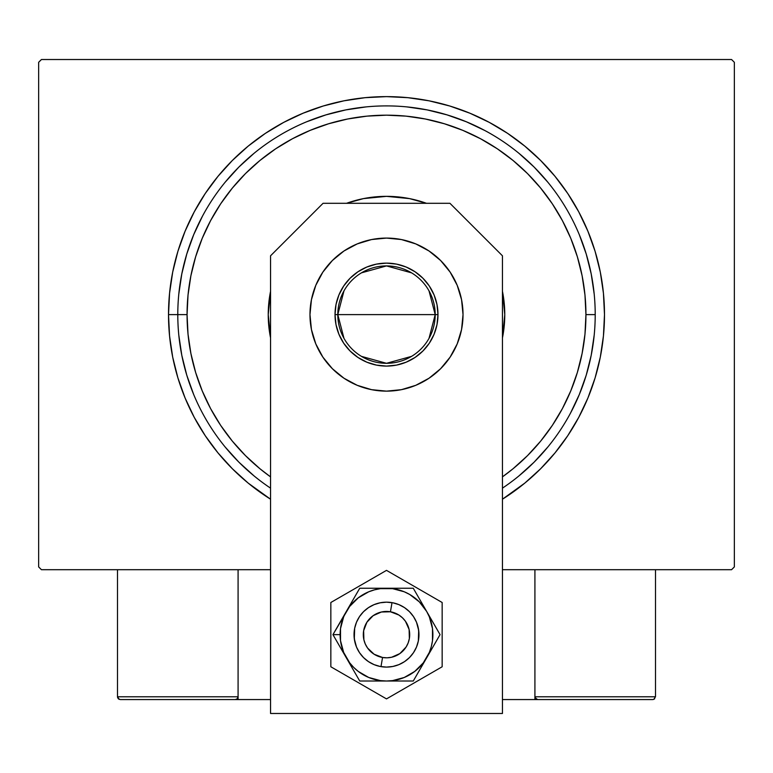 <?xml version="1.0" encoding="UTF-8"?>
<svg xmlns="http://www.w3.org/2000/svg" width="773" height="773" viewBox="0 0 773 773"><rect width="100%" height="100%" fill="white"/><g stroke="black" fill="none" stroke-linecap="round" stroke-linejoin="round"><path stroke-width="1.16" d="M168.514 314.611L177.79 314.611L168.514 314.611L169.567 335.975L172.698 357.136L177.896 377.891L185.105 398.027L194.255 417.372L205.251 435.721L217.996 452.901L232.364 468.747L248.21 483.115L270.55 499.203A217.986 217.986 0 0 1 386.5 96.625A217.986 217.986 0 0 1 502.45 499.203L524.79 483.115L540.636 468.747L555.004 452.901L567.749 435.721L578.745 417.372L587.895 398.027L595.104 377.891L600.302 357.136L603.433 335.975L604.486 314.611L603.433 293.247L600.302 272.086L595.104 251.331L587.895 231.195L578.745 211.85L567.749 193.501L555.004 176.321L540.636 160.475L524.79 146.107L507.61 133.362L489.261 122.366L469.916 113.216L449.78 106.007L429.025 100.809L407.864 97.678L386.5 96.625L365.136 97.678L343.975 100.809L323.22 106.007L303.084 113.216L283.739 122.366L265.39 133.362L248.21 146.107L232.364 160.475L217.996 176.321L205.251 193.501L194.255 211.85L185.105 231.195L177.896 251.331L172.698 272.086L169.567 293.247L168.514 314.611M595.21 314.611L585.934 314.611A199.434 199.434 0 0 1 502.45 476.873L513.021 468.776L527.524 455.635L540.665 441.132L552.328 425.411L562.386 408.627L570.754 390.935L577.344 372.499L582.098 353.522L584.977 334.158L585.934 314.611L584.977 295.064L582.098 275.7L577.344 256.723L570.754 238.287L562.386 220.595L552.328 203.811L540.665 188.09L527.524 173.587L513.021 160.446L497.3 148.783L480.516 138.725L462.824 130.357L444.388 123.767L425.411 119.013L406.047 116.134L386.5 115.177L366.953 116.134L347.589 119.013L328.612 123.767L310.176 130.357L292.484 138.725L275.7 148.783L259.979 160.446L245.476 173.587L232.335 188.09L220.672 203.811L210.614 220.595L202.246 238.287L195.656 256.723L190.902 275.7L188.023 295.064L187.066 314.611L177.79 314.611A208.71 208.71 0 0 0 270.55 488.149A208.71 208.71 0 0 1 386.5 105.901A208.71 208.71 0 0 1 502.45 488.149L502.45 488.149A208.71 208.71 0 0 0 386.5 105.901A208.71 208.71 0 0 0 177.79 314.611L187.066 314.611L188.023 334.158L190.902 353.522L195.656 372.499L202.246 390.935L210.614 408.627L220.672 425.411L232.335 441.132L245.476 455.635L259.979 468.776L270.55 476.873A199.434 199.434 0 0 1 386.5 115.177A199.434 199.434 0 0 1 585.934 314.611L595.21 314.611M731.567 59.521L41.433 59.521L731.567 59.521L734.35 62.304L734.35 566.918L734.35 62.304L731.567 59.521M41.433 569.701L270.55 569.701L41.433 569.701L38.65 566.918L38.65 62.304L38.65 566.918L41.433 569.701M502.45 569.701L731.567 569.701L502.45 569.701M734.35 566.918L731.567 569.701L734.35 566.918M38.65 62.304L41.433 59.521L38.65 62.304M594.205 294.155L591.2 273.893L586.224 254.027L579.325 234.741L586.224 254.027L591.2 273.893L594.205 294.155M547.835 182.206L534.085 167.026L518.905 153.276L534.085 167.026L547.835 182.206M484.884 130.55L466.37 121.786L447.084 114.887L427.218 109.911L406.956 106.906L427.218 109.911L447.084 114.887L466.37 121.786L484.884 130.55M366.044 106.906L345.782 109.911L325.916 114.887L306.63 121.786L325.916 114.887L345.782 109.911L366.044 106.906M254.095 153.276L238.915 167.026L225.165 182.206L238.915 167.026L254.095 153.276M202.439 216.227L193.675 234.741L186.776 254.027L181.8 273.893L178.795 294.155L181.8 273.893L186.776 254.027L193.675 234.741L202.439 216.227M178.795 335.067L181.8 355.329L186.776 375.195L193.675 394.481L186.776 375.195L181.8 355.329L178.795 335.067M225.165 447.016L238.915 462.196L254.095 475.946L238.915 462.196L225.165 447.016M518.905 475.946L534.085 462.196L547.835 447.016L534.085 462.196L518.905 475.946M570.561 412.995L579.325 394.481L586.224 375.195L591.2 355.329L594.205 335.067L591.2 355.329L586.224 375.195L579.325 394.481L570.561 412.995M270.55 337.917A118.269 118.269 0 0 1 268.231 314.611A118.269 118.269 0 0 0 270.55 337.917L268.231 314.611A118.269 118.269 0 0 1 270.55 291.305A118.269 118.269 0 0 0 268.231 314.611L270.55 291.305M346.536 203.299A118.269 118.269 0 0 1 426.464 203.299A118.269 118.269 0 0 0 346.536 203.299L363.426 198.613L386.5 196.342L409.574 198.613L426.464 203.299M502.45 291.305A118.269 118.269 0 0 1 504.769 314.611A118.269 118.269 0 0 0 502.45 291.305L504.769 314.611L502.45 337.917A118.269 118.269 0 0 0 504.769 314.611A118.269 118.269 0 0 1 502.45 337.917M429.015 290.851L435.199 314.611A48.699 48.699 0 0 0 386.5 265.912A48.699 48.699 0 0 0 337.801 314.611L335.018 314.611A51.482 51.482 0 0 1 386.5 263.129A51.482 51.482 0 0 1 437.982 314.611L337.801 314.611A48.699 48.699 0 0 1 386.5 265.912A48.699 48.699 0 0 1 435.199 314.611L429.015 338.371M343.985 338.371L337.801 314.611L343.985 290.851M361.426 272.859L386.5 265.912L411.574 272.859M335.018 314.611L336.004 304.572L338.941 294.909L343.695 286.01L350.101 278.212L357.899 271.806L366.798 267.052L376.461 264.115L386.5 263.129L396.539 264.115L406.202 267.052L415.101 271.806L422.899 278.212L429.305 286.01L434.059 294.909L436.996 304.572L437.982 314.611L436.996 324.65L434.059 334.313L429.305 343.212L422.899 351.01L415.101 357.416L406.202 362.17L396.539 365.107L386.5 366.093L376.461 365.107L366.798 362.17L357.899 357.416L350.101 351.01L343.695 343.212L338.941 334.313L336.004 324.65L335.018 314.611L435.199 314.611A48.699 48.699 0 0 1 386.5 363.31A48.699 48.699 0 0 1 337.801 314.611A48.699 48.699 0 0 0 386.5 363.31A48.699 48.699 0 0 0 435.199 314.611L437.982 314.611A51.482 51.482 0 0 1 386.5 366.093A51.482 51.482 0 0 1 335.018 314.611M411.574 356.363L386.5 363.31L361.426 356.363M534.916 699.565L502.45 699.565L534.916 699.565L534.916 569.701L534.916 699.565L537.699 699.565L534.916 699.565M117.496 696.782L238.084 696.782L237.272 698.753L235.301 699.565L270.55 699.565L238.084 699.565L238.084 569.701L238.084 699.565L120.279 699.565L235.301 699.565L237.272 698.753L238.084 696.782L117.496 696.782L117.496 569.701L117.496 696.782L118.308 698.753L120.279 699.565L118.308 698.753L119.216 699.352L117.496 696.782L117.709 697.845M380.983 666.626L382.558 657.485A23.19 23.19 0 0 1 363.648 630.691A23.19 23.19 0 0 1 390.442 611.781L392.017 602.64A32.466 32.466 0 0 0 354.507 629.116A32.466 32.466 0 0 0 380.983 666.626L380.983 666.626A32.466 32.466 0 0 1 354.507 629.116A32.466 32.466 0 0 1 392.017 602.64L392.017 602.64A32.466 32.466 0 0 1 418.493 640.15A32.466 32.466 0 0 1 380.983 666.626L380.983 666.626A32.466 32.466 0 0 0 418.493 640.15A32.466 32.466 0 0 0 392.017 602.64L390.442 611.781L381.389 612.013L373.127 615.685L366.895 622.246L363.648 630.691L363.88 639.744L365.31 644.054L367.552 648.006L374.113 654.238L382.558 657.485L387.099 657.813L391.611 657.253L399.873 653.581L406.105 647.02L408.144 642.952L409.352 638.575L409.12 629.522L405.448 621.26L402.472 617.82L398.887 615.028L390.442 611.781A23.19 23.19 0 0 1 409.352 638.575A23.19 23.19 0 0 1 382.558 657.485L380.983 666.626M237.871 697.845L237.272 698.753M654.692 698.753L653.784 699.352L655.504 696.782L655.504 569.701L655.504 696.782L534.916 696.782L534.916 569.701L534.916 696.782L535.728 698.753L535.129 697.845L537.699 699.565L652.721 699.565L537.699 699.565L535.728 698.753L536.636 699.352L534.916 696.782L535.728 698.753M653.784 699.352L652.721 699.565L653.784 699.352M655.504 696.782L534.916 696.782M537.699 699.565L536.636 699.352M322.872 357.126L315.799 343.898L311.442 329.54L309.973 314.611A76.527 76.527 0 0 1 386.5 238.084A76.527 76.527 0 0 1 463.027 314.611L461.558 329.54L457.201 343.898L450.128 357.126L440.61 368.721L429.015 378.239L415.787 385.312L401.429 389.669L386.5 391.138L371.571 389.669L357.213 385.312L343.985 378.239L332.39 368.721L322.872 357.126L315.799 343.898L311.442 329.54L309.973 314.611L311.442 299.682L315.799 285.324L322.872 272.096L332.39 260.501L343.985 250.983L357.213 243.91L371.571 239.553L386.5 238.084L401.429 239.553L415.787 243.91L429.015 250.983L440.61 260.501L450.128 272.096L457.201 285.324L461.558 299.682L463.027 314.611L461.558 329.54L457.201 343.898L450.128 357.126M502.45 713.479L502.45 255.805L449.944 203.299L323.056 203.299L270.55 255.805L270.55 713.479L502.45 713.479L502.45 255.805L449.944 203.299L323.056 203.299L270.55 255.805L270.55 713.479L502.45 713.479M429.015 378.239L415.787 385.312M401.429 389.669L386.5 391.138L371.571 389.669L357.213 385.312L343.985 378.239L332.39 368.721M371.571 239.553L386.5 238.084L401.429 239.553L415.787 243.91L429.015 250.983L440.61 260.501L450.128 272.096L457.201 285.324L461.558 299.682L463.027 314.611A76.527 76.527 0 0 1 386.5 391.138A76.527 76.527 0 0 1 309.973 314.611L311.442 299.682L315.799 285.324L322.872 272.096M332.39 260.501L343.985 250.983L357.213 243.91M418.686 630.41L418.338 640.972L416.492 647.059L413.497 652.673L409.458 657.591L404.54 661.63L398.926 664.625L392.839 666.471L386.5 667.099L380.161 666.471L374.074 664.625L368.46 661.63L363.542 657.591L359.503 652.673L356.508 647.059L354.314 638.885M354.314 638.856L354.662 628.294L356.508 622.207L359.503 616.593L363.542 611.675L368.46 607.636L374.074 604.641L380.161 602.795L386.5 602.167L392.839 602.795L398.926 604.641L404.54 607.636L409.458 611.675L413.497 616.593L416.492 622.207L418.686 630.381M342.768 651.649L346.333 657.823A46.38 46.38 0 0 1 340.12 634.633L332.941 634.633L359.725 681.013L413.275 681.013L440.059 634.633L413.275 588.253L359.725 588.253L332.941 634.633L342.768 651.649M346.333 611.443L343.647 616.883L340.516 628.575L340.516 640.691L343.647 652.383L349.705 662.867L353.705 667.428L358.266 671.428L368.75 677.486L380.442 680.617L386.5 681.013L392.558 680.617L404.25 677.486L414.734 671.428L423.295 662.867L429.353 652.383L431.295 646.634L432.484 640.691L432.484 628.575L429.353 616.883L426.667 611.443L419.295 601.838L409.69 594.466L404.25 591.78L392.558 588.649L380.442 588.649L374.499 589.838L368.75 591.78L358.266 597.838L349.705 606.399L332.941 634.633L340.12 634.633A46.38 46.38 0 0 1 386.5 588.253L359.725 588.253L346.333 611.443M354.662 640.972L354.034 634.633L354.662 640.972L356.508 647.059L359.503 652.673M418.338 628.294L418.966 634.633L418.338 628.294L416.492 622.207L413.497 616.593M354.662 628.294L356.508 622.207L359.503 616.593M418.338 640.972L416.492 647.059L413.497 652.673M386.5 588.253A46.38 46.38 0 0 1 426.667 611.443L413.275 588.253L386.5 588.253M426.667 611.443A46.38 46.38 0 0 1 426.667 657.823L440.059 634.633L426.667 611.443M426.667 657.823A46.38 46.38 0 0 1 386.5 681.013L413.275 681.013L426.667 657.823M386.5 681.013A46.38 46.38 0 0 1 346.333 657.823L359.725 681.013L386.5 681.013M330.844 602.496L330.844 666.77L386.5 698.898L442.156 666.77L442.156 602.496L386.5 570.368L330.844 602.496L330.844 666.77L386.5 698.898L442.156 666.77L442.156 602.496L386.5 570.368L330.844 602.496M414.067 617.492L415.623 620.275M416.889 623.193L417.864 626.227M418.947 635.696L418.898 636.768M417.864 643.03L417.246 645.069M416.077 648.035L414.618 650.866M412.888 653.543L410.907 656.035M408.695 658.325L406.26 660.393M403.641 662.2L400.858 663.756M397.94 665.022L394.906 665.997M391.785 666.664L388.626 667.031M385.437 667.08L382.258 666.819M379.128 666.249L376.065 665.379M373.098 664.21L370.267 662.751M367.59 661.021L365.098 659.04M362.808 656.828L360.74 654.393M358.933 651.774L357.377 648.991M356.111 646.073L355.136 643.039M354.053 633.57L354.102 632.498M355.136 626.236L355.754 624.197M356.923 621.231L358.382 618.4M360.112 615.723L362.093 613.231M364.305 610.941L366.74 608.873M369.359 607.066L372.142 605.51M375.06 604.244L378.094 603.269M381.215 602.602L384.374 602.235M387.563 602.186L390.742 602.447M393.872 603.017L396.936 603.887M399.902 605.056L402.733 606.515M405.41 608.245L407.902 610.226M410.192 612.438L412.26 614.873"/></g></svg>
